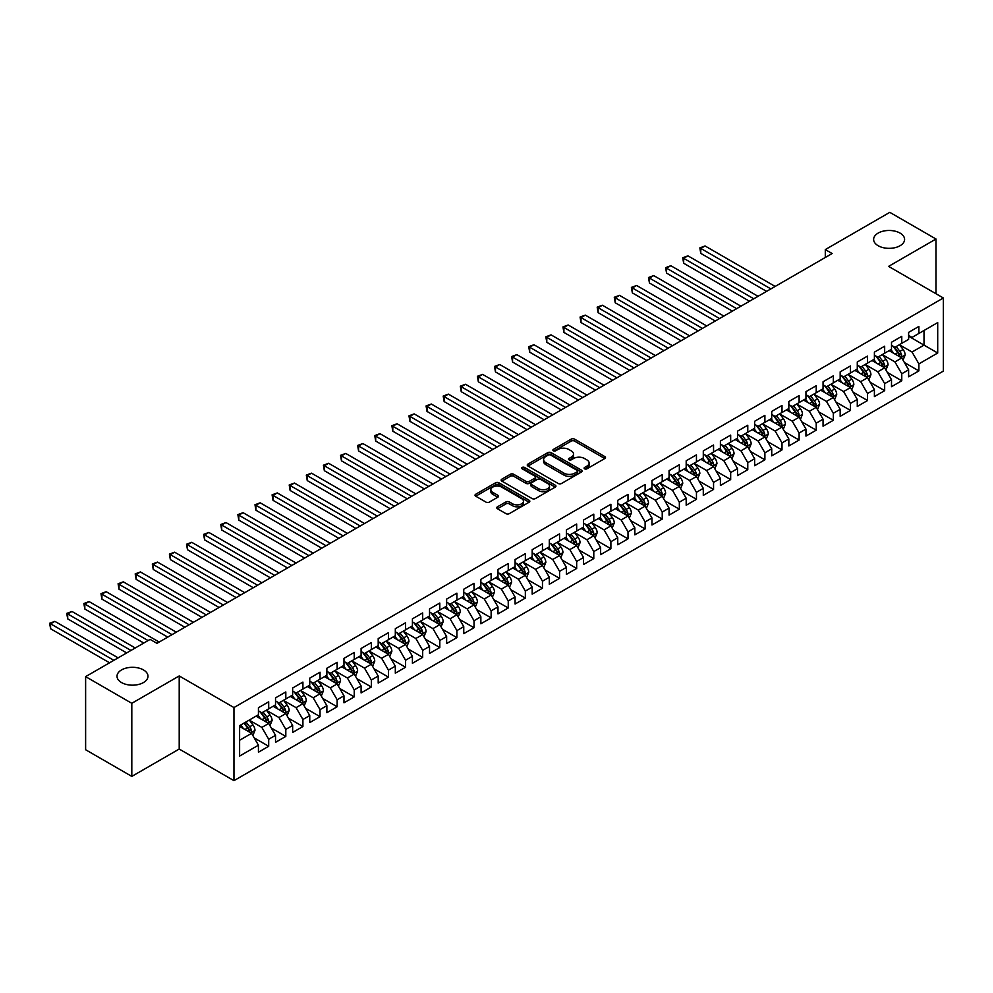 <?xml version="1.0" encoding="UTF-8"?>
<svg xmlns="http://www.w3.org/2000/svg" width="993" height="993" viewBox="0 0 993 993"><rect width="100%" height="100%" fill="white"/><g stroke="black" fill="none" stroke-linecap="round" stroke-linejoin="round"><path stroke-width="1.49" d="M584.592 468.82A1.663 0.956 0 0 0 586.95 468.82L604.799 458.518A2.371 1.365 0 0 0 605.494 457.55A2.371 1.365 0 0 0 604.799 456.581L574.562 439.129A2.371 1.365 0 0 0 571.198 439.129L553.362 449.432A1.663 0.956 0 0 0 552.878 450.102A1.663 0.956 0 0 0 553.362 450.785A1.663 0.956 0 0 0 555.708 450.785L558.016 449.457A7.596 4.394 0 0 1 568.766 449.457L571.285 450.909A7.596 4.394 0 0 1 573.52 454.012A7.596 4.394 0 0 1 571.285 457.115L568.977 458.443A1.663 0.956 0 0 0 568.492 459.126A1.663 0.956 0 0 0 568.977 459.796A1.663 0.956 0 0 0 571.335 459.796L573.644 458.468A7.596 4.394 0 0 1 584.393 458.468L586.913 459.92A7.596 4.394 0 0 1 589.134 463.023A7.596 4.394 0 0 1 586.913 466.127L584.592 467.467A1.663 0.956 0 0 0 584.107 468.137A1.663 0.956 0 0 0 584.592 468.82L584.592 467.467M143.451 669.915A15.491 8.937 0 0 0 126.57 667.979A15.491 8.937 0 0 0 117.013 676.233A15.491 8.937 0 0 0 121.543 682.563A15.491 8.937 0 0 0 138.424 684.5A15.491 8.937 0 0 0 147.982 676.233A15.491 8.937 0 0 0 143.451 669.915M900.055 233.094A15.491 8.937 0 0 0 883.187 231.146A15.491 8.937 0 0 0 873.629 239.412A15.491 8.937 0 0 0 878.16 245.73A15.491 8.937 0 0 0 895.041 247.667A15.491 8.937 0 0 0 904.598 239.412A15.491 8.937 0 0 0 900.055 233.094M497.468 506.802A2.371 1.365 0 0 0 496.773 507.771A2.371 1.365 0 0 0 497.468 508.739L505.958 513.642A2.371 1.365 0 0 0 509.31 513.642L529.132 502.197A2.371 1.365 0 0 0 529.828 501.229A2.371 1.365 0 0 0 529.132 500.261L498.896 482.809A2.371 1.365 0 0 0 495.544 482.809L475.721 494.253A2.371 1.365 0 0 0 475.026 495.222A2.371 1.365 0 0 0 475.721 496.19L485.974 502.098A2.371 1.365 0 0 0 489.326 502.098L497.816 497.208A2.371 1.365 0 0 0 498.511 496.239A2.371 1.365 0 0 0 497.816 495.271L492.727 492.329A6.355 3.674 0 0 1 490.865 489.735A6.355 3.674 0 0 1 494.787 486.347A6.355 3.674 0 0 1 501.713 487.141L521.61 498.635A6.355 3.674 0 0 1 523.472 501.229A6.355 3.674 0 0 1 519.55 504.618A6.355 3.674 0 0 1 512.636 503.823L509.31 501.912A2.371 1.365 0 0 0 505.958 501.912L497.468 506.802L497.468 508.739M131.808 703.305L131.808 776.402L179.212 749.045L179.212 675.948L131.808 703.305L85.621 676.63L150.117 639.393L156.968 643.34L832.134 253.538L825.295 249.591L825.295 257.485M179.212 675.948L233.963 707.55L943.35 297.987L943.35 371.097L233.963 780.659L233.963 707.55M935.989 293.742L935.989 239.015L888.598 266.385L943.35 297.987M935.989 239.015L889.79 212.341L825.295 249.591M558.19 483.479A2.371 1.365 0 0 0 561.541 483.479L581.364 472.047A2.371 1.365 0 0 0 582.059 471.079A2.371 1.365 0 0 0 581.364 470.099L551.127 452.647A2.371 1.365 0 0 0 547.776 452.647L527.953 464.091A2.371 1.365 0 0 0 527.258 465.059A2.371 1.365 0 0 0 527.953 466.027L558.19 483.479M522.827 469.18A1.663 0.956 0 0 1 524.515 469.416L524.515 467.442L555.248 485.18A2.371 1.365 0 0 1 555.943 486.148A2.371 1.365 0 0 1 555.248 487.116L535.426 498.56A2.371 1.365 0 0 1 532.074 498.56L501.837 481.108L501.837 479.172A2.371 1.365 0 0 0 501.142 480.14A2.371 1.365 0 0 0 501.837 481.108M501.837 479.172L510.328 474.269A2.371 1.365 0 0 1 513.679 474.269L525.942 481.357A2.371 1.365 0 0 0 529.306 481.357L534.929 478.105A2.371 1.365 0 0 0 535.624 477.136A2.371 1.365 0 0 0 534.929 476.168L522.157 468.795A1.663 0.956 0 0 1 521.673 468.113A1.663 0.956 0 0 1 522.703 467.231A1.663 0.956 0 0 1 524.515 467.442M908.62 336.217L924.011 345.117L924.011 330.495L937.702 322.588L918.885 333.449L918.885 326.436L908.62 332.37L908.62 339.383L901.768 343.33L901.768 336.317L891.503 342.25L891.503 349.263L884.664 353.21L884.664 346.197L874.399 352.13L874.399 359.143L867.547 363.09L867.547 356.077L857.282 361.998L857.282 369.024L850.442 372.971L850.442 365.958L840.177 371.879L840.177 378.892L833.326 382.851L833.326 375.838L823.06 381.759L823.06 388.772L816.221 392.731L816.221 385.718L805.956 391.639L805.956 398.652L799.117 402.599L799.117 395.586L788.839 401.52L788.839 408.533L782 412.48L782 405.467L771.735 411.4L771.735 418.413L764.895 422.36L764.895 415.347L754.63 421.28L754.63 428.293L747.779 432.24L747.779 425.227L737.514 431.148L737.514 438.161L730.674 442.121L730.674 435.108L720.409 441.029L720.409 448.042L713.557 452.001L713.557 444.988L703.292 450.909L703.292 457.922L696.453 461.882L696.453 454.856L686.188 460.789L686.188 467.802L679.336 471.749L679.336 464.736L669.071 470.67L669.071 477.683L662.232 481.63L662.232 474.617L651.967 480.55L651.967 487.563L645.115 491.51L645.115 484.497L634.85 490.43L634.85 497.443L628.01 501.391L628.01 494.377L617.745 500.298L617.745 507.311L610.894 511.271L610.894 504.258L600.628 510.179L600.628 517.192L593.789 521.151L593.789 514.138L583.524 520.059L583.524 527.072L576.672 531.019L576.672 524.006L566.407 529.939L566.407 536.952L559.568 540.9L559.568 533.886L549.303 539.82L549.303 546.833L542.463 550.78L542.463 543.767L532.186 549.7L532.186 556.713L525.347 560.66L525.347 553.647L515.082 559.568L515.082 566.593L508.242 570.541L508.242 563.528L497.977 569.448L497.977 576.461L491.125 580.421L491.125 573.408L480.86 579.329L480.86 586.342L474.021 590.301L474.021 583.288L463.756 589.209L463.756 596.222L456.904 600.169L456.904 593.156L446.639 599.089L446.639 606.102L439.8 610.05L439.8 603.036L429.535 608.97L429.535 615.983L422.683 619.93L422.683 612.917L412.418 618.85L412.418 625.863L405.578 629.81L405.578 622.797L395.313 628.718L395.313 635.731L388.462 639.691L388.462 632.678L378.196 638.598L378.196 645.611L371.357 649.571L371.357 642.558L361.092 648.479L361.092 655.492L354.24 659.451L354.24 652.426L343.975 658.359L343.975 665.372L337.136 669.319L337.136 662.306L326.871 668.239L326.871 675.252L320.031 679.2L320.031 672.187L309.754 678.12L309.754 685.133L302.915 689.08L302.915 682.067L292.65 688L292.65 695.013L285.81 698.96L285.81 691.947L275.533 697.868L275.533 704.881L268.693 708.841L268.693 701.828L258.428 707.748L258.428 714.761L239.611 725.635L239.611 756.058L258.428 745.197L251.589 733.343L239.611 726.417M937.702 322.588L937.702 353.011L918.885 363.885L912.033 352.031L899.633 344.869M904.424 362.544L918.885 370.898L918.885 363.885M918.885 370.898L908.62 376.819L908.62 369.806L901.768 373.765L894.929 361.911L882.529 354.749M887.32 372.425L901.768 380.778L901.768 373.765M901.768 380.778L891.503 386.699L891.503 379.686L884.664 383.633L877.812 371.779L865.412 364.617M870.203 382.305L884.664 390.646L884.664 383.633M884.664 390.646L874.399 396.579L874.399 389.566L867.547 393.513L860.708 381.66L848.307 374.498M853.099 392.185L867.547 400.527L867.547 393.513M867.547 400.527L857.282 406.46L857.282 399.447L850.442 403.394L843.603 391.54L831.191 384.378M835.982 402.066L850.442 410.407L850.442 403.394M850.442 410.407L840.177 416.34L840.177 409.327L833.326 413.274L826.486 401.42L814.086 394.258M818.877 411.946L833.326 420.287L833.326 413.274M833.326 420.287L823.06 426.22L823.06 419.195L816.221 423.155L809.382 411.301L796.969 404.139M801.761 421.814L816.221 430.168L816.221 423.155M816.221 430.168L805.956 436.088L805.956 429.075L799.117 433.035L792.265 421.181L779.865 414.019M784.656 431.694L799.117 440.048L799.117 433.035M799.117 440.048L788.839 445.969L788.839 438.956L782 442.915L775.161 431.061L762.748 423.899M767.539 441.575L782 449.928L782 442.915M782 449.928L771.735 455.849L771.735 448.836L764.895 452.783L758.044 440.929L745.644 433.767M750.435 451.455L764.895 459.796L764.895 452.783M764.895 459.796L754.63 465.729L754.63 458.716L747.779 462.664L740.939 450.81L728.527 443.648M733.318 461.335L747.779 469.677L747.779 462.664M747.779 469.677L737.514 475.61L737.514 468.597L730.674 472.544L723.823 460.69L711.422 453.528M716.214 471.216L730.674 479.557L730.674 472.544M730.674 479.557L720.409 485.49L720.409 478.477L713.557 482.424L706.718 470.57L694.306 463.408M699.097 481.096L713.557 489.437L713.557 482.424M713.557 489.437L703.292 495.37L703.292 488.345L696.453 492.305L689.601 480.451L677.201 473.289M681.992 490.964L696.453 499.318L696.453 492.305M696.453 499.318L686.188 505.238L686.188 498.225L679.336 502.185L672.497 490.331L660.084 483.169M664.876 500.844L679.336 509.198L679.336 502.185M679.336 509.198L669.071 515.119L669.071 508.106L662.232 512.053L655.38 500.199L642.98 493.037M647.771 510.725L662.232 519.078L662.232 512.053M662.232 519.078L651.967 524.999L651.967 517.986L645.115 521.933L638.276 510.079L625.875 502.917M630.667 520.605L645.115 528.946L645.115 521.933M645.115 528.946L634.85 534.879L634.85 527.866L628.01 531.814L621.159 519.96L608.759 512.798M613.55 530.485L628.01 538.827L628.01 531.814M628.01 538.827L617.745 544.76L617.745 537.747L610.894 541.694L604.054 529.84L591.654 522.678M596.445 540.366L610.894 548.707L610.894 541.694M610.894 548.707L600.628 554.64L600.628 547.627L593.789 551.574L586.95 539.72L574.537 532.558M579.329 550.234L593.789 558.587L593.789 551.574M593.789 558.587L583.524 564.508L583.524 557.495L576.672 561.455L569.833 549.601L557.433 542.439M562.224 560.114L576.672 568.468L576.672 561.455M576.672 568.468L566.407 574.388L566.407 567.375L559.568 571.335L552.729 559.481L540.316 552.319M545.107 569.994L559.568 578.348L559.568 571.335M559.568 578.348L549.303 584.269L549.303 577.256L542.463 581.203L535.612 569.349L523.212 562.187M528.003 579.875L542.463 588.216L542.463 581.203M542.463 588.216L532.186 594.149L532.186 587.136L525.347 591.083L518.507 579.229L506.095 572.067M510.886 589.755L525.347 598.096L525.347 591.083M525.347 598.096L515.082 604.029L515.082 597.016L508.242 600.964L501.391 589.11L488.99 581.948M493.782 599.635L508.242 607.977L508.242 600.964M508.242 607.977L497.977 613.91L497.977 606.897L491.125 610.844L484.286 598.99L471.874 591.828M476.665 609.516L491.125 617.857L491.125 610.844M491.125 617.857L480.86 623.79L480.86 616.765L474.021 620.724L467.169 608.87L454.769 601.708M459.56 619.384L474.021 627.737L474.021 620.724M474.021 627.737L463.756 633.658L463.756 626.645L456.904 630.605L450.065 618.751L437.652 611.589M442.444 629.264L456.904 637.618L456.904 630.605M456.904 637.618L446.639 643.538L446.639 636.525L439.8 640.485L432.948 628.619L420.548 621.457M425.339 639.144L439.8 647.498L439.8 640.485M439.8 647.498L429.535 653.419L429.535 646.406L422.683 650.353L415.844 638.499L403.443 631.337M408.235 649.025L422.683 657.366L422.683 650.353M422.683 657.366L412.418 663.299L412.418 656.286L405.578 660.233L398.727 648.379L386.327 641.217M391.118 658.905L405.578 667.246L405.578 660.233M405.578 667.246L395.313 673.18L395.313 666.166L388.462 670.114L381.622 658.26L369.222 651.098M374.013 668.785L388.462 677.127L388.462 670.114M388.462 677.127L378.196 683.06L378.196 676.047L371.357 679.994L364.518 668.14L352.105 660.978M356.897 678.666L371.357 687.007L371.357 679.994M371.357 687.007L361.092 692.928L361.092 685.915L354.24 689.874L347.401 678.02L335.001 670.858M339.792 688.534L354.24 696.887L354.24 689.874M354.24 696.887L343.975 702.808L343.975 695.795L337.136 699.755L330.297 687.901L317.884 680.739M322.675 698.414L337.136 706.768L337.136 699.755M337.136 706.768L326.871 712.689L326.871 705.675L320.031 709.623L313.18 697.769L300.78 690.607M305.571 708.294L320.031 716.648L320.031 709.623M320.031 716.648L309.754 722.569L309.754 715.556L302.915 719.503L296.075 707.649L283.663 700.487M288.454 718.175L302.915 726.516L302.915 719.503M302.915 726.516L292.65 732.449L292.65 725.436L285.81 729.383L278.959 717.529L266.558 710.367M271.35 728.055L285.81 736.396L285.81 729.383M285.81 736.396L275.533 742.33L275.533 735.316L268.693 739.264L261.854 727.41L249.442 720.248M254.233 737.936L268.693 746.277L268.693 739.264M268.693 746.277L258.428 752.21L258.428 745.197M258.428 710.814L261.854 712.788L268.693 708.841M239.611 740.257L251.589 733.343M275.533 700.934L278.959 702.907L285.81 698.96M261.854 727.41L268.693 723.463L256.033 716.152M275.533 735.316L268.693 723.463M292.65 691.054L296.075 693.027L302.915 689.08M278.959 717.529L285.81 713.582L273.137 706.271M292.65 725.436L285.81 713.582M309.754 681.173L313.18 683.159L320.031 679.2M296.075 707.649L302.915 703.702L290.254 696.391M309.754 715.556L302.915 703.702M326.871 671.305L330.297 673.279L337.136 669.319M313.18 697.769L320.031 693.822L307.358 686.511M326.871 705.675L320.031 693.822M343.975 661.425L347.401 663.398L354.24 659.451M330.297 687.901L337.136 683.941L324.475 676.63M343.975 695.795L337.136 683.941M361.092 651.545L364.518 653.518L371.357 649.571M347.401 678.02L354.24 674.061L341.58 666.75M361.092 685.915L354.24 674.061M378.196 641.664L381.622 643.638L388.462 639.691M364.518 668.14L371.357 664.193L358.696 656.882M378.196 676.047L371.357 664.193M395.313 631.784L398.727 633.757L405.578 629.81M381.622 658.26L388.462 654.313L375.801 647.002M395.313 666.166L388.462 654.313M412.418 621.903L415.844 623.877L422.683 619.93M398.727 648.379L405.578 644.432L392.918 637.121M412.418 656.286L405.578 644.432M429.535 612.023L432.948 614.009L439.8 610.05M415.844 638.499L422.683 634.552L410.022 627.241M429.535 646.406L422.683 634.552M446.639 602.155L450.065 604.129L456.904 600.169M432.948 628.619L439.8 624.671L427.139 617.361M446.639 636.525L439.8 624.671M463.756 592.275L467.169 594.248L474.021 590.301M450.065 618.751L456.904 614.791L444.243 607.48M463.756 626.645L456.904 614.791M480.86 582.394L484.286 584.368L491.125 580.421M467.169 608.87L474.021 604.911L461.36 597.612M480.86 616.765L474.021 604.911M497.977 572.514L501.391 574.488L508.242 570.541M484.286 598.99L491.125 595.043L478.465 587.732M497.977 606.897L491.125 595.043M515.082 562.634L518.507 564.607L525.347 560.66M501.391 589.11L508.242 585.162L495.581 577.852M515.082 597.016L508.242 585.162M532.186 552.753L535.612 554.739L542.463 550.78M518.507 579.229L525.347 575.282L512.686 567.971M532.186 587.136L525.347 575.282M549.303 542.886L552.729 544.859L559.568 540.9M535.612 569.349L542.463 565.402L529.79 558.091M549.303 577.256L542.463 565.402M566.407 533.005L569.833 534.979L576.672 531.019M552.729 559.481L559.568 555.521L546.907 548.21M566.407 567.375L559.568 555.521M583.524 523.125L586.95 525.098L593.789 521.151M569.833 549.601L576.672 545.641L564.012 538.33M583.524 557.495L576.672 545.641M600.628 513.244L604.054 515.218L610.894 511.271M586.95 539.72L593.789 535.773L581.128 528.462M600.628 547.627L593.789 535.773M617.745 503.364L621.159 505.338L628.01 501.391M604.054 529.84L610.894 525.893L598.233 518.582M617.745 537.747L610.894 525.893M634.85 493.484L638.276 495.457L645.115 491.51M621.159 519.96L628.01 516.012L615.35 508.701M634.85 527.866L628.01 516.012M651.967 483.603L655.38 485.589L662.232 481.63M638.276 510.079L645.115 506.132L632.454 498.821M651.967 517.986L645.115 506.132M669.071 473.735L672.497 475.709L679.336 471.749M655.38 500.199L662.232 496.252L649.571 488.941M669.071 508.106L662.232 496.252M686.188 463.855L689.601 465.829L696.453 461.882M672.497 490.331L679.336 486.371L666.675 479.06M686.188 498.225L679.336 486.371M703.292 453.975L706.718 455.948L713.557 452.001M689.601 480.451L696.453 476.491L683.792 469.18M703.292 488.345L696.453 476.491M720.409 444.094L723.823 446.068L730.674 442.121M706.718 470.57L713.557 466.623L700.897 459.312M720.409 478.477L713.557 466.623M737.514 434.214L740.939 436.188L747.779 432.24M723.823 460.69L730.674 456.743L718.013 449.432M737.514 468.597L730.674 456.743M754.63 424.334L758.044 426.307L764.895 422.36M740.939 450.81L747.779 446.862L735.118 439.551M754.63 458.716L747.779 446.862M771.735 414.453L775.161 416.439L782 412.48M758.044 440.929L764.895 436.982L752.235 429.671M771.735 448.836L764.895 436.982M788.839 404.585L792.265 406.559L799.117 402.599M775.161 431.061L782 427.102L769.339 419.791M788.839 438.956L782 427.102M805.956 394.705L809.382 396.679L816.221 392.731M792.265 421.181L799.117 417.221L786.444 409.91M805.956 429.075L799.117 417.221M823.06 384.825L826.486 386.798L833.326 382.851M809.382 411.301L816.221 407.341L803.56 400.042M823.06 419.195L816.221 407.341M840.177 374.944L843.603 376.918L850.442 372.971M826.486 401.42L833.326 397.473L820.665 390.162M840.177 409.327L833.326 397.473M857.282 365.064L860.708 367.038L867.547 363.09M843.603 391.54L850.442 387.593L837.782 380.282M857.282 399.447L850.442 387.593M874.399 355.184L877.812 357.17L884.664 353.21M860.708 381.66L867.547 377.712L854.886 370.401M874.399 389.566L867.547 377.712M891.503 345.316L894.929 347.289L901.768 343.33M877.812 371.779L884.664 367.832L872.003 360.521M891.503 379.686L884.664 367.832M908.62 335.435L912.033 337.409L918.885 333.449M894.929 361.911L901.768 357.952L889.107 350.641M908.62 369.806L901.768 357.952M85.621 676.63L85.621 749.74L131.808 776.402M179.212 749.045L233.963 780.659M912.033 352.031L924.011 345.117L937.702 353.011M585.262 469.056L586.913 468.1A7.596 4.394 0 0 0 589.134 464.997L589.134 463.023M573.52 454.012L573.52 455.986A7.596 4.394 0 0 1 571.285 459.089L569.647 460.032M604.762 458.53L574.562 441.103A2.371 1.365 0 0 0 571.198 441.103L554.02 451.021M581.364 470.099L581.364 472.047L551.127 454.62A2.371 1.365 0 0 0 547.776 454.62L527.991 466.052L527.953 464.091M577.169 471.749A1.663 0.956 0 0 0 577.653 471.079A1.663 0.956 0 0 0 577.169 470.397L550.631 455.079A1.663 0.956 0 0 0 548.273 455.079L545.84 456.482A7.596 4.394 0 0 0 543.618 459.585A7.596 4.394 0 0 0 545.84 462.688L563.987 473.152A7.596 4.394 0 0 0 574.736 473.152L577.169 471.749L577.169 473.723A1.663 0.956 0 0 0 577.653 473.053L577.653 471.079M543.618 459.585L543.618 461.559A7.596 4.394 0 0 0 545.84 464.662L545.84 462.688M577.169 473.723L574.736 475.138A7.596 4.394 0 0 1 563.987 475.138L545.84 464.662M501.875 481.133L510.328 476.243L510.328 474.269M535.624 477.136L535.624 479.11A2.371 1.365 0 0 1 534.929 480.078L529.306 483.33A2.371 1.365 0 0 1 525.942 483.33L513.679 476.243A2.371 1.365 0 0 0 510.328 476.243M524.515 469.416L555.211 487.141M538.665 488.693A6.355 3.674 0 0 0 545.591 489.487A6.355 3.674 0 0 0 549.514 486.098A6.355 3.674 0 0 0 547.652 483.504L540.639 479.458A2.371 1.365 0 0 0 537.275 479.458L531.652 482.71A2.371 1.365 0 0 0 530.957 483.678A2.371 1.365 0 0 0 531.652 484.646L538.665 488.693L538.665 490.679A6.355 3.674 0 0 0 545.591 491.473A6.355 3.674 0 0 0 549.514 488.084L549.514 486.098M530.957 483.678L530.957 485.651A2.371 1.365 0 0 0 531.652 486.62L531.652 484.646M538.665 490.679L531.652 486.62M523.472 501.229L523.472 503.203A6.355 3.674 0 0 1 519.55 506.591A6.355 3.674 0 0 1 512.636 505.797L509.31 503.885A2.371 1.365 0 0 0 505.958 503.885L497.505 508.764M490.865 489.735L490.865 491.709A6.355 3.674 0 0 0 492.727 494.303L492.727 492.329M497.778 497.22L492.727 494.303M529.095 502.222L498.896 484.783A2.371 1.365 0 0 0 495.544 484.783L475.759 496.202M903.034 360.149L905.157 354.973A6.417 3.699 -120 0 0 903.109 349.511L899.484 344.658M893.688 353.285L890.92 349.598M775.161 286.431L705.055 245.966L700.773 248.436L700.773 253.376L766.596 291.371M893.03 346.185L897.809 352.577A6.417 3.699 60 0 1 899.646 356.425C900.614 357.716 901.296 357.319 901.694 355.246A6.417 3.699 -120 0 0 899.857 351.385L896.232 346.532M894.147 346.842L898.64 352.825A3.264 1.887 60 0 1 899.236 353.818L901.694 355.246M700.773 253.376L699.842 247.89L770.878 288.901M699.842 247.89L705.055 245.966M885.93 370.029L888.052 364.853A6.417 3.699 -120 0 0 886.004 359.392L882.367 354.538M876.571 363.165L873.815 359.478M758.044 296.311L687.95 255.846L683.668 258.304L683.668 263.244L749.492 301.251M883.46 367.137L884.589 365.126A6.417 3.699 -120 0 0 882.752 361.266L879.115 356.413M877.042 356.71L881.536 362.706A3.264 1.887 60 0 1 882.119 363.699L884.589 365.126M875.913 356.065L880.704 362.457A6.417 3.699 60 0 1 882.529 366.305L882.665 366.678M683.668 263.244L682.725 257.77L753.774 298.781M682.725 257.77L687.95 255.846M868.813 379.909L870.935 374.733A6.417 3.699 -120 0 0 868.887 369.272L865.263 364.419M859.466 373.045L856.698 369.359M740.939 306.192L670.834 265.714L666.564 268.184L666.564 273.125L732.375 311.132M858.808 365.945L863.587 372.325A6.417 3.699 60 0 1 865.424 376.186C866.392 377.477 867.075 377.079 867.472 375.006A6.417 3.699 -120 0 0 865.648 371.146L862.011 366.293M859.938 366.591L864.419 372.586A3.264 1.887 60 0 1 865.015 373.579L867.472 375.006M666.564 273.125L665.62 267.651L736.657 308.662M665.62 267.651L670.834 265.714M851.709 389.777L853.831 384.601A6.417 3.699 -120 0 0 851.783 379.14L848.146 374.299M842.349 382.926L839.594 379.239M723.823 316.072L653.729 275.595L649.447 278.065L649.447 283.005L715.27 321.012M841.692 375.826L846.483 382.206A6.417 3.699 60 0 1 848.32 386.066C849.276 387.357 849.958 386.96 850.368 384.874A6.417 3.699 -120 0 0 848.531 381.027L844.894 376.173M842.821 376.471L847.314 382.466A3.264 1.887 60 0 1 847.91 383.459L850.368 384.874M649.447 283.005L648.503 277.519L719.553 318.542M648.503 277.519L653.729 275.595M834.592 399.658L836.714 394.482A6.417 3.699 -120 0 0 834.666 389.02L831.042 384.167M825.245 392.806L822.477 389.107M706.718 325.952L636.612 285.475L632.342 287.945L632.342 292.885L698.166 330.892M824.587 385.706L829.366 392.086A6.417 3.699 60 0 1 831.203 395.946C832.171 397.237 832.854 396.84 833.251 394.755A6.417 3.699 -120 0 0 831.426 390.907L827.79 386.054M825.717 386.351L830.198 392.347A3.264 1.887 60 0 1 830.793 393.34L833.251 394.755M632.342 292.885L631.399 287.399L702.436 328.422M631.399 287.399L636.612 285.475M817.487 409.538L819.61 404.362A6.417 3.699 -120 0 0 817.562 398.901L813.925 394.047M808.141 402.674L805.373 398.987M689.601 335.82L619.508 295.355L615.226 297.826L615.226 302.766L681.049 340.76M807.47 395.574L812.262 401.966A6.417 3.699 60 0 1 814.099 405.827C815.054 407.118 815.737 406.72 816.147 404.635A6.417 3.699 -120 0 0 814.31 400.775L810.673 395.934M808.6 396.232L813.093 402.227A3.264 1.887 60 0 1 813.689 403.22L816.147 404.635M615.226 302.766L614.282 297.279L685.331 338.29M614.282 297.279L619.508 295.355M800.383 419.418L802.493 414.242A6.417 3.699 -120 0 0 800.457 408.781L796.82 403.928M791.024 412.554L788.256 408.868M672.497 345.701L602.391 305.236L598.121 307.706L598.121 312.646L663.945 350.641M797.9 416.526L799.042 414.515A6.417 3.699 -120 0 0 797.205 410.655L793.568 405.802M791.495 406.112L795.976 412.107A3.264 1.887 60 0 1 796.572 413.088L799.042 414.515M790.366 405.454L795.145 411.847A6.417 3.699 60 0 1 796.982 415.695L797.118 416.067M598.121 312.646L597.178 307.16L668.215 348.171M597.178 307.16L602.391 305.236M783.266 429.299L785.389 424.123A6.417 3.699 -120 0 0 783.34 418.661L779.704 413.808M773.919 422.435L771.151 418.748M655.38 355.581L585.287 315.116L581.004 317.586L581.004 322.526L646.828 360.521M773.249 415.335L778.04 421.727A6.417 3.699 60 0 1 779.877 425.575C780.833 426.866 781.516 426.469 781.925 424.396A6.417 3.699 -120 0 0 780.088 420.536L776.452 415.682M774.379 415.993L778.872 421.975A3.264 1.887 60 0 1 779.468 422.968L781.925 424.396M581.004 322.526L580.061 317.04L651.11 358.051M580.061 317.04L585.287 315.116M766.162 439.179L768.272 434.003A6.417 3.699 -120 0 0 766.236 428.542L762.599 423.688M756.803 432.315L754.047 428.628M638.276 365.461L568.17 324.984L563.9 327.454L563.9 332.394L629.723 370.401M756.145 425.215L760.923 431.595A6.417 3.699 60 0 1 762.761 435.455C763.729 436.746 764.411 436.349 764.821 434.276A6.417 3.699 -120 0 0 762.984 430.416L759.347 425.563M757.274 425.86L761.755 431.856A3.264 1.887 60 0 1 762.351 432.849L764.821 434.276M563.9 332.394L562.957 326.92L633.993 367.931M562.957 326.92L568.17 324.984M749.045 449.059L751.167 443.871A6.417 3.699 -120 0 0 749.119 438.422L745.482 433.569M739.698 442.195L736.93 438.509M621.159 375.342L551.065 334.864L546.783 337.335L546.783 342.275L612.607 380.282M739.028 435.095L743.819 441.475A6.417 3.699 60 0 1 745.656 445.336C746.612 446.627 747.295 446.229 747.704 444.156A6.417 3.699 -120 0 0 745.867 440.296L742.23 435.443M740.157 435.741L744.651 441.736A3.264 1.887 60 0 1 745.246 442.729L747.704 444.156M546.783 342.275L545.84 336.801L616.889 377.812M545.84 336.801L551.065 334.864M731.94 458.927L734.063 453.751A6.417 3.699 -120 0 0 732.015 448.29L728.378 443.449M722.581 452.076L719.826 448.377M604.054 385.222L533.949 344.745L529.679 347.215L529.679 352.155L595.502 390.162M721.923 444.976L726.702 451.356A6.417 3.699 60 0 1 728.539 455.216C729.507 456.507 730.19 456.11 730.6 454.024A6.417 3.699 -120 0 0 728.763 450.177L725.126 445.323M723.053 445.621L727.534 451.616A3.264 1.887 60 0 1 728.13 452.609L730.6 454.024M529.679 352.155L528.735 346.669L599.772 387.692M528.735 346.669L533.949 344.745M714.823 468.808L716.946 463.632A6.417 3.699 -120 0 0 714.898 458.17L711.261 453.317M705.477 461.944L702.709 458.257M586.95 395.102L516.844 354.625L512.562 357.095L512.562 362.035L578.385 400.042M704.807 454.844L709.598 461.236A6.417 3.699 60 0 1 711.435 465.096C712.391 466.387 713.086 465.99 713.483 463.905A6.417 3.699 -120 0 0 711.646 460.044L708.009 455.204M705.936 455.502L710.429 461.497A3.264 1.887 60 0 1 711.025 462.49L713.483 463.905M512.562 362.035L511.631 356.549L582.668 397.572M511.631 356.549L516.844 354.625M697.719 478.688L699.842 473.512A6.417 3.699 -120 0 0 697.794 468.051L694.157 463.197M688.36 471.824L685.604 468.137M569.833 404.97L499.74 364.505L495.457 366.976L495.457 371.916L561.281 409.91M687.702 464.724L692.481 471.116A6.417 3.699 60 0 1 694.318 474.977C695.286 476.255 695.969 475.87 696.378 473.785A6.417 3.699 -120 0 0 694.541 469.925L690.905 465.072M688.832 465.382L693.325 471.377A3.264 1.887 60 0 1 693.908 472.37L696.378 473.785M495.457 371.916L494.514 366.429L565.551 407.44M494.514 366.429L499.74 364.505M680.602 488.568L682.725 483.392A6.417 3.699 -120 0 0 680.677 477.931L677.04 473.078M671.256 481.704L668.488 478.018M552.729 414.851L482.623 374.386L478.341 376.856L478.341 381.796L544.164 419.791M670.598 474.604L675.377 480.997A6.417 3.699 60 0 1 677.214 484.845C678.169 486.136 678.864 485.738 679.262 483.665A6.417 3.699 -120 0 0 677.425 479.805L673.8 474.952M671.715 475.262L676.208 481.245A3.264 1.887 60 0 1 676.804 482.238L679.262 483.665M478.341 381.796L477.41 376.31L548.446 417.321M477.41 376.31L482.623 374.386M663.498 498.449L665.62 493.273A6.417 3.699 -120 0 0 663.572 487.811L659.935 482.958M654.139 491.585L651.383 487.898M535.612 424.731L465.518 384.266L461.236 386.736L461.236 391.664L527.06 429.671M661.015 495.557L662.157 493.546A6.417 3.699 -120 0 0 660.32 489.686L656.683 484.832M654.61 485.143L659.104 491.125A3.264 1.887 60 0 1 659.687 492.118L662.157 493.546M653.481 484.485L658.272 490.877A6.417 3.699 60 0 1 660.097 494.725L660.233 495.097M461.236 391.664L460.293 386.19L531.342 427.201M460.293 386.19L465.518 384.266M646.381 508.329L648.503 503.153A6.417 3.699 -120 0 0 646.455 497.692L642.831 492.838M637.034 501.465L634.266 497.778M518.507 434.611L448.402 394.134L444.132 396.604L444.132 401.544L509.943 439.551M636.376 494.365L641.155 500.745A6.417 3.699 60 0 1 642.992 504.605C643.96 505.896 644.643 505.499 645.04 503.426A6.417 3.699 -120 0 0 643.203 499.566L639.579 494.713M637.494 495.01L641.987 501.006A3.264 1.887 60 0 1 642.583 501.999L645.04 503.426M444.132 401.544L443.188 396.07L514.225 437.081M443.188 396.07L448.402 394.134M629.277 518.197L631.399 513.021A6.417 3.699 -120 0 0 629.351 507.572L625.714 502.719M619.917 511.345L617.162 507.659M501.391 444.492L431.297 404.014L427.015 406.485L427.015 411.425L492.838 449.432M619.26 504.245L624.051 510.625A6.417 3.699 60 0 1 625.875 514.486C626.844 515.777 627.526 515.379 627.936 513.294A6.417 3.699 -120 0 0 626.099 509.446L622.462 504.593M620.389 504.891L624.882 510.886A3.264 1.887 60 0 1 625.478 511.879L627.936 513.294M427.015 411.425L426.071 405.938L497.121 446.962M426.071 405.938L431.297 404.014M612.16 528.077L614.282 522.901A6.417 3.699 -120 0 0 612.234 517.44L608.61 512.587M602.813 521.226L600.045 517.527M484.286 454.372L414.18 413.895L409.91 416.365L409.91 421.305L475.721 459.312M602.155 514.126L606.934 520.506A6.417 3.699 60 0 1 608.771 524.366C609.739 525.657 610.422 525.26 610.819 523.174A6.417 3.699 -120 0 0 608.994 519.327L605.358 514.473M603.285 514.771L607.766 520.766A3.264 1.887 60 0 1 608.361 521.759L610.819 523.174M409.91 421.305L408.967 415.819L480.004 456.842M408.967 415.819L414.18 413.895M595.055 537.958L597.178 532.782A6.417 3.699 -120 0 0 595.13 527.32L591.493 522.467M585.709 531.094L582.941 527.407M467.169 464.252L397.076 423.775L392.794 426.245L392.794 431.185L458.617 469.18M585.038 523.994L589.83 530.386A6.417 3.699 60 0 1 591.667 534.246C592.622 535.537 593.305 535.14 593.715 533.055A6.417 3.699 -120 0 0 591.878 529.195L588.241 524.354M586.168 524.652L590.661 530.647A3.264 1.887 60 0 1 591.257 531.64L593.715 533.055M392.794 431.185L391.85 425.699L462.899 466.722M391.85 425.699L397.076 423.775M577.938 547.838L580.061 542.662A6.417 3.699 -120 0 0 578.025 537.201L574.388 532.347M568.592 540.974L565.824 537.287M450.065 474.12L379.959 433.656L375.689 436.126L375.689 441.066L441.513 479.06M567.934 533.874L572.713 540.266A6.417 3.699 60 0 1 574.55 544.127C575.518 545.405 576.201 545.02 576.598 542.935A6.417 3.699 -120 0 0 574.773 539.075L571.136 534.222M569.063 534.532L573.544 540.527A3.264 1.887 60 0 1 574.14 541.508L576.598 542.935M375.689 441.066L374.746 435.579L445.783 476.59M374.746 435.579L379.959 433.656M560.834 557.718L562.957 552.542A6.417 3.699 -120 0 0 560.908 547.081L557.272 542.228M551.487 550.854L548.719 547.168M432.948 484.001L362.855 443.536L358.572 446.006L358.572 450.946L424.396 488.941M550.817 543.754L555.608 550.147A6.417 3.699 60 0 1 557.445 553.995C558.401 555.286 559.084 554.888 559.493 552.816A6.417 3.699 -120 0 0 557.656 548.955L554.02 544.102M551.947 544.412L556.44 550.395A3.264 1.887 60 0 1 557.036 551.388L559.493 552.816M358.572 450.946L357.629 445.46L428.678 486.471M357.629 445.46L362.855 443.536M543.73 567.599L545.84 562.423A6.417 3.699 -120 0 0 543.804 556.961L540.167 552.108M534.371 560.735L531.615 557.048M415.844 493.881L345.738 453.416L341.468 455.874L341.468 460.814L407.291 498.821M533.713 553.635L538.491 560.015A6.417 3.699 60 0 1 540.329 563.875C541.297 565.166 541.979 564.769 542.389 562.696A6.417 3.699 -120 0 0 540.552 558.836L536.915 553.982M534.842 554.28L539.323 560.275A3.264 1.887 60 0 1 539.919 561.268L542.389 562.696M341.468 460.814L340.525 455.34L411.561 496.351M340.525 455.34L345.738 453.416M526.613 577.479L528.735 572.303A6.417 3.699 -120 0 0 526.687 566.842L523.05 561.988M517.266 570.615L514.498 566.929M398.727 503.761L328.633 463.284L324.351 465.754L324.351 470.694L390.175 508.701M516.596 563.515L521.387 569.895A6.417 3.699 60 0 1 523.224 573.755C524.18 575.046 524.863 574.649 525.272 572.576A6.417 3.699 -120 0 0 523.435 568.716L519.798 563.863M517.725 564.161L522.219 570.156A3.264 1.887 60 0 1 522.814 571.149L525.272 572.576M324.351 470.694L323.408 465.221L394.457 506.231M323.408 465.221L328.633 463.284M509.508 587.347L511.618 582.171A6.417 3.699 -120 0 0 509.583 576.71L505.946 571.869M500.149 580.495L497.394 576.809M381.622 513.642L311.517 473.164L307.247 475.635L307.247 480.575L373.07 518.582M499.491 573.395L504.27 579.775A6.417 3.699 60 0 1 506.107 583.636C507.075 584.927 507.758 584.529 508.168 582.444A6.417 3.699 -120 0 0 506.331 578.596L502.694 573.743M500.621 574.041L505.102 580.036A3.264 1.887 60 0 1 505.698 581.029L508.168 582.444M307.247 480.575L306.303 475.088L377.34 516.112M306.303 475.088L311.517 473.164M492.391 597.227L494.514 592.051A6.417 3.699 -120 0 0 492.466 586.59L488.829 581.737M483.045 590.363L480.277 586.677M364.505 523.522L294.412 483.045L290.13 485.515L290.13 490.455L355.953 528.462M482.375 583.276L487.166 589.656A6.417 3.699 60 0 1 489.003 593.516C489.959 594.807 490.654 594.41 491.051 592.324A6.417 3.699 -120 0 0 489.214 588.477L485.577 583.623M483.504 583.921L487.997 589.916A3.264 1.887 60 0 1 488.593 590.909L491.051 592.324M290.13 490.455L289.199 484.969L360.236 525.992M289.199 484.969L294.412 483.045M475.287 607.108L477.41 601.932A6.417 3.699 -120 0 0 475.362 596.47L471.725 591.617M465.928 600.244L463.172 596.557M347.401 533.39L277.295 492.925L273.025 495.395L273.025 500.335L338.849 538.33M465.27 593.144L470.049 599.536A6.417 3.699 60 0 1 471.886 603.396C472.854 604.675 473.537 604.29 473.946 602.205A6.417 3.699 -120 0 0 472.109 598.345L468.473 593.491M466.4 593.802L470.893 599.797A3.264 1.887 60 0 1 471.476 600.79L473.946 602.205M273.025 500.335L272.082 494.849L343.119 535.86M272.082 494.849L277.295 492.925M458.17 616.988L460.293 611.812A6.417 3.699 -120 0 0 458.245 606.351L454.608 601.497M448.824 610.124L446.056 606.438M330.297 543.27L260.191 502.806L255.909 505.276L255.909 510.216L321.732 548.21M448.166 603.024L452.945 609.417A6.417 3.699 60 0 1 454.782 613.264C455.737 614.555 456.432 614.17 456.83 612.085A6.417 3.699 -120 0 0 454.993 608.225L451.368 603.372M449.283 603.682L453.776 609.677A3.264 1.887 60 0 1 454.372 610.658L456.83 612.085M255.909 510.216L254.978 504.729L326.014 545.74M254.978 504.729L260.191 502.806M441.066 626.868L443.188 621.692A6.417 3.699 -120 0 0 441.14 616.231L437.503 611.378M431.707 620.004L428.951 616.318M313.18 553.151L243.086 512.686L238.804 515.156L238.804 520.096L304.628 558.091M438.583 623.976L439.725 621.966A6.417 3.699 -120 0 0 437.888 618.105L434.251 613.252M432.178 613.562L436.672 619.545A3.264 1.887 60 0 1 437.255 620.538L439.725 621.966M431.049 612.904L435.828 619.297A6.417 3.699 60 0 1 437.665 623.145L437.801 623.517M238.804 520.096L237.861 514.61L308.897 555.621M237.861 514.61L243.086 512.686M423.949 636.749L426.071 631.573A6.417 3.699 -120 0 0 424.023 626.111L420.387 621.258M414.602 629.885L411.834 626.198M296.075 563.031L225.97 522.554L221.687 525.024L221.687 529.964L287.511 567.971M413.944 622.785L418.723 629.165A6.417 3.699 60 0 1 420.56 633.025C421.529 634.316 422.211 633.919 422.608 631.846A6.417 3.699 -120 0 0 420.771 627.986L417.147 623.132M415.062 623.43L419.555 629.425A3.264 1.887 60 0 1 420.151 630.418L422.608 631.846M221.687 529.964L220.756 524.49L291.793 565.501M220.756 524.49L225.97 522.554M406.845 646.629L408.967 641.441A6.417 3.699 -120 0 0 406.919 635.992L403.282 631.138M397.485 639.765L394.73 636.079M278.959 572.911L208.865 532.434L204.583 534.904L204.583 539.844L270.406 577.852M396.828 632.665L401.619 639.045A6.417 3.699 60 0 1 403.443 642.905C404.412 644.196 405.094 643.799 405.504 641.726A6.417 3.699 -120 0 0 403.667 637.866L400.03 633.013M397.957 633.311L402.45 639.306A3.264 1.887 60 0 1 403.034 640.299L405.504 641.726M204.583 539.844L203.639 534.371L274.689 575.381M203.639 534.371L208.865 532.434M389.728 656.497L391.85 651.321A6.417 3.699 -120 0 0 389.802 645.86L386.178 641.019M380.381 649.645L377.613 645.946M261.854 582.792L191.748 542.315L187.478 544.785L187.478 549.725L253.289 587.732M379.723 642.545L384.502 648.925A6.417 3.699 60 0 1 386.339 652.786C387.307 654.077 387.99 653.679 388.387 651.594A6.417 3.699 -120 0 0 386.55 647.746L382.926 642.893M380.853 643.191L385.334 649.186A3.264 1.887 60 0 1 385.929 650.179L388.387 651.594M187.478 549.725L186.535 544.238L257.572 585.262M186.535 544.238L191.748 542.315M372.623 666.377L374.746 661.201A6.417 3.699 -120 0 0 372.698 655.74L369.061 650.887M363.264 659.513L360.509 655.827M244.737 592.672L174.644 552.195L170.362 554.665L170.362 559.605L236.185 597.612M362.606 652.413L367.398 658.806A6.417 3.699 60 0 1 369.222 662.666C370.19 663.957 370.873 663.56 371.283 661.475A6.417 3.699 -120 0 0 369.446 657.614L365.809 652.773M363.736 653.071L368.229 659.067A3.264 1.887 60 0 1 368.825 660.06L371.283 661.475M170.362 559.605L169.418 554.119L240.467 595.142M169.418 554.119L174.644 552.195M355.506 676.258L357.629 671.082A6.417 3.699 -120 0 0 355.581 665.62L351.956 660.767M346.16 669.394L343.392 665.707M227.633 602.54L157.527 562.075L153.257 564.545L153.257 569.486L219.081 607.48M345.502 662.294L350.281 668.686A6.417 3.699 60 0 1 352.118 672.546C353.086 673.825 353.769 673.44 354.166 671.355A6.417 3.699 -120 0 0 352.341 667.495L348.704 662.641M346.631 662.952L351.112 668.947A3.264 1.887 60 0 1 351.708 669.94L354.166 671.355M153.257 569.486L152.314 563.999L223.351 605.01M152.314 563.999L157.527 562.075M338.402 686.138L340.525 680.962A6.417 3.699 -120 0 0 338.476 675.501L334.84 670.647M329.055 679.274L326.287 675.588M210.516 612.42L140.423 571.956L136.14 574.426L136.14 579.366L201.964 617.361M328.385 672.174L333.176 678.567A6.417 3.699 60 0 1 335.013 682.414C335.969 683.705 336.652 683.308 337.061 681.235A6.417 3.699 -120 0 0 335.224 677.375L331.588 672.522M329.515 672.832L334.008 678.815A3.264 1.887 60 0 1 334.604 679.808L337.061 681.235M136.14 579.366L135.197 573.88L206.246 614.89M135.197 573.88L140.423 571.956M321.298 696.019L323.408 690.843A6.417 3.699 -120 0 0 321.372 685.381L317.735 680.528M311.939 689.154L309.171 685.468M193.412 622.301L123.306 581.836L119.036 584.306L119.036 589.234L184.859 627.241M311.281 682.054L316.059 688.447A6.417 3.699 60 0 1 317.897 692.295C318.865 693.586 319.547 693.188 319.945 691.116A6.417 3.699 -120 0 0 318.12 687.255L314.483 682.402M312.41 682.7L316.891 688.695A3.264 1.887 60 0 1 317.487 689.688L319.945 691.116M119.036 589.234L118.093 583.76L189.129 624.771M118.093 583.76L123.306 581.836M304.181 705.899L306.303 700.723A6.417 3.699 -120 0 0 304.255 695.261L300.618 690.408M294.834 699.035L292.066 695.348M176.295 632.181L106.201 591.704L101.919 594.174L101.919 599.114L167.743 637.121M294.164 691.935L298.955 698.315A6.417 3.699 60 0 1 300.792 702.175C301.748 703.466 302.431 703.069 302.84 700.996A6.417 3.699 -120 0 0 301.003 697.136L297.366 692.282M295.293 692.58L299.787 698.575A3.264 1.887 60 0 1 300.382 699.568L302.84 700.996M101.919 599.114L100.976 593.64L172.025 634.651M100.976 593.64L106.201 591.704M287.076 715.767L289.186 710.591A6.417 3.699 -120 0 0 287.151 705.142L283.514 700.288M277.717 708.915L274.962 705.229M159.19 642.061L89.085 601.584L84.815 604.054L84.815 608.994L143.786 643.042M277.059 701.815L281.838 708.195A6.417 3.699 60 0 1 283.675 712.055C284.643 713.346 285.326 712.949 285.736 710.864A6.417 3.699 -120 0 0 283.899 707.016L280.262 702.163M278.189 702.461L282.67 708.456A3.264 1.887 60 0 1 283.266 709.449L285.736 710.864M84.815 608.994L83.871 603.508L148.069 640.572M83.871 603.508L89.085 601.584M269.959 725.647L272.082 720.471A6.417 3.699 -120 0 0 270.034 715.01L266.397 710.156M260.613 718.795L257.845 715.097M135.234 647.982L71.98 611.465L67.698 613.935L67.698 618.875L126.682 652.922M259.943 711.696L264.734 718.076A6.417 3.699 60 0 1 266.571 721.936C267.527 723.227 268.209 722.83 268.619 720.744A6.417 3.699 -120 0 0 266.782 716.896L263.145 712.043M261.072 712.341L265.565 718.336A3.264 1.887 60 0 1 266.161 719.329L268.619 720.744M67.698 618.875L66.754 613.389L130.952 650.452M66.754 613.389L71.98 611.465M252.855 735.528L254.978 730.351A6.417 3.699 -120 0 0 252.93 724.89L249.293 720.037M243.496 728.663L240.74 724.977M118.13 657.862L54.863 621.345L50.593 623.815L50.593 628.755L109.565 662.803M243.993 723.103L247.617 727.956A6.417 3.699 60 0 1 249.454 731.816C250.422 733.107 251.105 732.71 251.514 730.625A6.417 3.699 -120 0 0 249.677 726.764L246.041 721.923M244.439 722.842L248.449 728.217A3.264 1.887 60 0 1 249.044 729.21L251.514 730.625M50.593 628.755L49.65 623.269L113.847 660.333M49.65 623.269L54.863 621.345M586.913 468.1L586.913 466.127M568.977 459.796L568.977 458.443M571.285 459.089L571.285 457.115M553.362 450.785L553.362 449.432M571.198 441.103L571.198 439.129M574.562 441.103L574.562 439.129M604.799 458.518L604.799 456.581M547.776 454.62L547.776 452.647M551.127 454.62L551.127 452.647M563.987 475.138L563.987 473.152M574.736 475.138L574.736 473.152M513.679 476.243L513.679 474.269M525.942 483.33L525.942 481.357M529.306 483.33L529.306 481.357M534.929 480.078L534.929 478.105M555.248 487.116L555.248 485.18M505.958 503.885L505.958 501.912M509.31 503.885L509.31 501.912M512.636 505.797L512.636 503.823M497.816 497.208L497.816 495.271M475.721 496.19L475.721 494.253M495.544 484.783L495.544 482.809M498.896 484.783L498.896 482.809M529.132 502.197L529.132 500.261M900.974 357.492L905.12 355.097M899.857 351.385L903.109 349.511M895.127 354.116L897.809 352.577M883.857 367.373L888.003 364.977M882.752 361.266L886.004 359.392M878.023 363.997L880.704 362.457M866.752 377.253L870.898 374.858M865.648 371.146L868.887 369.272M860.906 373.877L863.587 372.325M849.636 387.121L853.781 384.725M848.531 381.027L851.783 379.14M843.802 383.757L846.483 382.206M832.531 397.001L836.677 394.606M831.426 390.907L834.666 389.02M826.685 393.638L829.366 392.086M815.414 406.882L819.56 404.486M814.31 400.775L817.562 398.901M809.58 403.518L812.262 401.966M798.31 416.762L802.456 414.366M797.205 410.655L800.457 408.781M792.464 413.386L795.145 411.847M781.193 426.642L785.351 424.247M780.088 420.536L783.34 418.661M775.359 423.266L778.04 421.727M764.089 436.523L768.234 434.127M762.984 430.416L766.236 428.542M758.242 433.147L760.923 431.595M746.972 446.391L751.13 443.995M745.867 440.296L749.119 438.422M741.138 443.027L743.819 441.475M729.867 456.271L734.013 453.875M728.763 450.177L732.015 448.29M724.034 452.907L726.702 451.356M712.751 466.151L716.909 463.756M711.646 460.044L714.898 458.17M706.917 462.788L709.598 461.236M695.646 476.032L699.792 473.636M694.541 469.925L697.794 468.051M689.812 472.656L692.481 471.116M678.529 485.912L682.688 483.517M677.425 479.805L680.677 477.931M672.695 482.536L675.377 480.997M661.425 495.792L665.571 493.397M660.32 489.686L663.572 487.811M655.591 492.416L658.272 490.877M644.32 505.673L648.466 503.277M643.203 499.566L646.455 497.692M638.474 502.297L641.155 500.745M627.204 515.541L631.349 513.145M626.099 509.446L629.351 507.572M621.37 512.177L624.051 510.625M610.099 525.421L614.245 523.026M608.994 519.327L612.234 517.44M604.253 522.057L606.934 520.506M592.982 535.301L597.128 532.906M591.878 529.195L595.13 527.32M587.148 531.938L589.83 530.386M575.878 545.182L580.024 542.786M574.773 539.075L578.025 537.201M570.032 541.806L572.713 540.266M558.761 555.062L562.919 552.667M557.656 548.955L560.908 547.081M552.927 551.686L555.608 550.147M541.657 564.943L545.802 562.547M540.552 558.836L543.804 556.961M535.81 561.566L538.491 560.015M524.54 574.823L528.698 572.427M523.435 568.716L526.687 566.842M518.706 571.447L521.387 569.895M507.435 584.691L511.581 582.295M506.331 578.596L509.583 576.71M501.589 581.327L504.27 579.775M490.319 594.571L494.477 592.176M489.214 588.477L492.466 586.59M484.485 591.207L487.166 589.656M473.214 604.452L477.36 602.056M472.109 598.345L475.362 596.47M467.38 601.088L470.049 599.536M456.097 614.332L460.255 611.936M454.993 608.225L458.245 606.351M450.263 610.956L452.945 609.417M438.993 624.212L443.139 621.817M437.888 618.105L441.14 616.231M433.159 620.836L435.828 619.297M421.888 634.093L426.034 631.697M420.771 627.986L424.023 626.111M416.042 630.716L418.723 629.165M404.772 643.96L408.917 641.565M403.667 637.866L406.919 635.992M398.938 640.597L401.619 639.045M387.667 653.841L391.813 651.445M386.55 647.746L389.802 645.86M381.821 650.477L384.502 648.925M370.55 663.721L374.696 661.326M369.446 657.614L372.698 655.74M364.716 660.357L367.398 658.806M353.446 673.602L357.592 671.206M352.341 667.495L355.581 665.62M347.6 670.225L350.281 668.686M336.329 683.482L340.475 681.086M335.224 677.375L338.476 675.501M330.495 680.106L333.176 678.567M319.225 693.362L323.37 690.967M318.12 687.255L321.372 685.381M313.378 689.986L316.059 688.447M302.108 703.243L306.266 700.847M301.003 697.136L304.255 695.261M296.274 699.866L298.955 698.315M285.003 713.111L289.149 710.715M283.899 707.016L287.151 705.142M279.157 709.747L281.838 708.195M267.887 722.991L272.045 720.595M266.782 716.896L270.034 715.01M262.053 719.627L264.734 718.076M250.782 732.871L254.928 730.476M249.677 726.764L252.93 724.89M244.948 729.507L247.617 727.956"/></g></svg>
